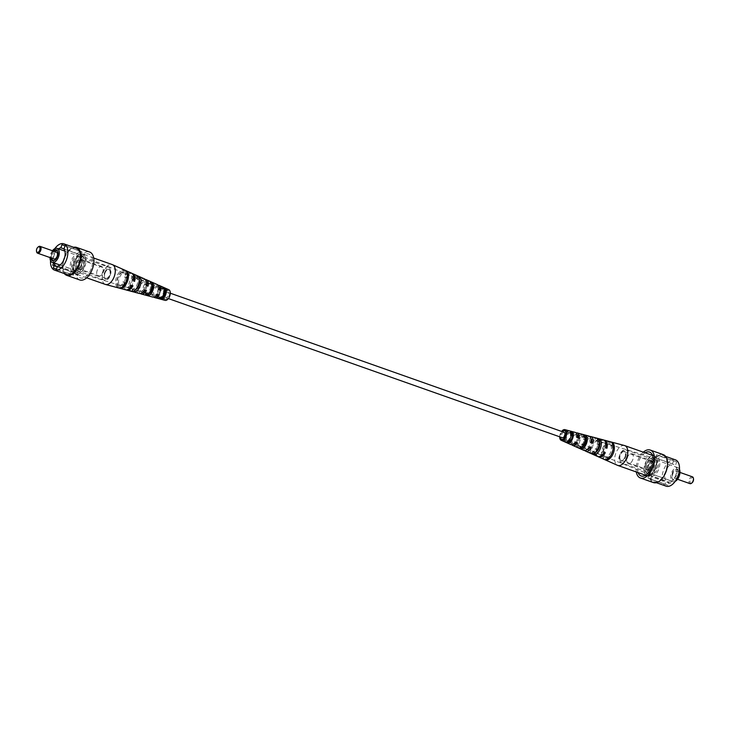 <?xml version="1.0" encoding="UTF-8"?>
<svg xmlns="http://www.w3.org/2000/svg" width="730" height="730" viewBox="0 0 730 730"><rect width="100%" height="100%" fill="white"/><g stroke="black" fill="none" stroke-linecap="round" stroke-linejoin="round"><path stroke-width="0.55" stroke-dasharray="3.65 2.74" d="M167.79 292.31A2.856 1.597 -70.5 0 0 167.745 292.292A2.856 1.597 -70.5 0 0 165.29 294.455A2.856 1.597 -70.5 0 0 165.847 297.676A2.856 1.597 -70.5 0 0 168.283 295.55A2.856 1.597 -70.5 0 0 167.79 292.31M564.153 432.324A2.856 1.597 -70.5 0 0 561.708 434.487A2.856 1.597 -70.5 0 0 562.255 437.708M73.465 272.618L74.396 270.109A7.428 4.152 -70.5 0 0 80.291 263.767A7.428 4.152 -70.5 0 0 78.657 255.974A7.428 4.152 -70.5 0 0 72.571 260.811A7.428 4.152 -70.5 0 0 72.9 269.489L71.969 271.998L73.465 272.618L57.278 266.897M71.467 270.894L70.354 273.887A12.675 7.09 -70.5 0 0 70.728 274.224L72.936 275.137A12.675 7.09 -70.5 0 0 73.429 275.155L74.542 272.162A9.599 5.365 -70.5 0 0 81.149 265.026A9.599 5.365 -70.5 0 0 80.902 255.062L82.015 252.06A12.675 7.09 -70.5 0 0 81.641 251.722L79.433 250.81A12.675 7.09 -70.5 0 0 78.94 250.791L77.827 253.785A9.599 5.365 -70.5 0 0 71.221 260.92A9.599 5.365 -70.5 0 0 71.467 270.894L54.476 264.89L54.148 265.793M72.936 275.137L56.374 269.315M56.438 269.151L70.728 274.224M70.354 273.887L65.764 272.445M62.013 244.632L78.94 250.791M77.827 253.785L63.975 248.893M79.433 250.81L74.469 249.03M65.089 245.901L81.641 251.722M82.015 252.06L77.544 250.299M80.902 255.062L63.912 249.058M68.839 273.723L73.429 275.155M74.542 272.162L57.551 266.158M52.715 265.2L71.969 271.998M60.024 265.036L74.396 270.109M54.458 263.174A7.428 4.152 109.5 0 1 53.646 262.69L53.582 262.864M53.646 262.69L72.9 269.489M64.368 273.595A14.819 8.285 109.5 0 1 63.994 258.21A14.819 8.285 109.5 0 1 73.657 247.297M76.303 248.227A13.943 7.793 -70.5 0 0 64.441 258.393A13.943 7.793 -70.5 0 0 67.014 274.526M54.786 248.656A13.943 7.793 -70.5 0 0 51.985 253.994A13.943 7.793 -70.5 0 0 50.534 260.674M58.464 248.839A9.599 5.365 -70.5 0 0 53.518 262.846M53.545 262.946A9.599 5.365 -70.5 0 0 54.476 264.89M52.46 250.755A7.428 4.152 -70.5 0 0 50.826 253.785A7.428 4.152 -70.5 0 0 50.041 257.58M53.217 251.02A5.785 3.239 -70.5 0 0 51.41 254.031A5.785 3.239 -70.5 0 0 50.817 257.854M54.075 251.321A5.365 3.002 -70.5 0 0 52.195 254.314A5.365 3.002 -70.5 0 0 51.675 258.155M54.13 260.592A5.365 3.002 -70.5 0 0 54.422 260.519A5.365 3.002 -70.5 0 0 57.798 256.467A5.365 3.002 -70.5 0 0 57.716 251.193A5.365 3.002 -70.5 0 0 57.533 250.947M56.438 252.16A3.623 2.026 -70.5 0 0 53.363 254.797A3.623 2.026 -70.5 0 0 54.029 258.986M36.573 251.503A3.623 2.026 109.5 0 1 36.938 248.994A3.623 2.026 109.5 0 1 38.161 247.023M68.894 273.558A12.675 7.09 109.5 0 1 68.401 273.54M74.414 249.195A12.675 7.09 109.5 0 1 74.907 249.213M79.743 279.946A14.819 8.285 109.5 0 1 76.869 263.22A14.819 8.285 109.5 0 1 89.617 252.005M97.254 270.255A5.256 2.938 -70.5 0 0 98.221 276.332A5.256 2.938 -70.5 0 0 102.738 272.354A5.256 2.938 -70.5 0 0 101.716 266.423A5.256 2.938 -70.5 0 0 97.254 270.255M76.303 262.855A5.256 2.938 109.5 0 1 80.765 259.022A5.256 2.938 109.5 0 1 81.733 265.099A5.256 2.938 109.5 0 1 77.27 268.923A5.256 2.938 109.5 0 1 76.303 262.855M83.585 265.866A8.824 4.937 109.5 0 1 74.068 270.191A8.824 4.937 109.5 0 1 79.397 255.865A8.824 4.937 109.5 0 1 83.585 265.866M74.232 261.96A10.284 5.749 -70.5 0 0 74.898 273.093A10.284 5.749 -70.5 0 0 84.872 266.368A10.284 5.749 -70.5 0 0 81.541 254.286A10.284 5.749 -70.5 0 0 74.232 261.96M91.232 268.686A12.675 7.09 109.5 0 1 78.95 276.98A12.675 7.09 109.5 0 1 78.001 263.612A12.675 7.09 109.5 0 1 87.135 253.812A12.675 7.09 109.5 0 1 91.232 268.686M75.455 262.508A6.88 3.851 -70.5 0 0 76.723 270.465A6.88 3.851 -70.5 0 0 82.645 265.255A6.88 3.851 -70.5 0 0 81.313 257.489A6.88 3.851 -70.5 0 0 75.455 262.508M76.677 263.01A4.526 2.528 -70.5 0 0 77.508 268.248A4.526 2.528 -70.5 0 0 81.404 264.817A4.526 2.528 -70.5 0 0 80.528 259.707A4.526 2.528 -70.5 0 0 76.677 263.01M104.992 273.011A4.526 2.528 -70.5 0 0 105.823 278.249A4.526 2.528 -70.5 0 0 109.719 274.818A4.526 2.528 -70.5 0 0 108.843 269.708A4.526 2.528 -70.5 0 0 104.992 273.011M168.803 289.71A5.648 3.157 -70.5 0 0 163.885 293.734A5.648 3.157 -70.5 0 0 164.825 300.276M153.957 297.11A6.479 3.623 109.5 0 1 152.935 292.438L150.864 291.699A6.643 3.714 -70.5 0 0 152.588 297.01M140.288 293.506A7.592 4.243 109.5 0 1 139.019 287.483L136.948 286.744A7.756 4.334 -70.5 0 0 138.892 293.351M126.144 289.901A8.778 4.909 109.5 0 1 124.219 282.218L123.032 281.789A8.87 4.955 -70.5 0 0 125.195 289.691M105.084 284.317A10.503 5.867 109.5 0 1 103.268 272.381A10.503 5.867 109.5 0 1 112.247 264.579M131.966 273.403A8.778 4.909 109.5 0 0 125.889 277.738L124.702 277.309A8.87 4.955 -70.5 0 1 131.446 273.102M145.233 279.49A7.592 4.243 109.5 0 0 140.68 283.003L138.609 282.264A7.756 4.334 -70.5 0 1 144.357 278.842M158.136 285.266A6.479 3.623 109.5 0 0 154.605 287.958L152.524 287.219A6.643 3.714 -70.5 0 1 157.269 284.581M117.083 287.036A9.435 5.274 109.5 0 1 116.608 276.962A9.435 5.274 109.5 0 1 123.461 269.908L124.556 270.401A9.344 5.22 -70.5 0 0 117.795 277.382A9.344 5.22 -70.5 0 0 118.251 287.346L117.083 287.036L118.141 284.207A6.552 3.659 109.5 0 1 118.105 277.582A6.552 3.659 109.5 0 1 122.403 272.746L123.516 273.202A6.497 3.632 -70.5 0 0 119.264 277.993A6.497 3.632 -70.5 0 0 119.291 284.554L118.141 284.207M129.922 290.43A8.395 4.69 109.5 0 1 129.602 281.588A8.395 4.69 109.5 0 1 135.543 275.329L137.459 276.186A8.231 4.599 -70.5 0 0 131.674 282.318A8.231 4.599 -70.5 0 0 131.966 290.969L129.922 290.43L130.807 288.04A5.995 3.349 109.5 0 1 130.852 282.099A5.995 3.349 109.5 0 1 134.649 277.71L136.601 278.504A5.904 3.303 -70.5 0 0 132.878 282.82A5.904 3.303 -70.5 0 0 132.823 288.651L130.807 288.04M144.814 290.75A7.117 3.979 -70.5 0 0 145.681 294.573L143.637 294.035A7.282 4.07 109.5 0 1 143.491 286.525A7.282 4.07 109.5 0 1 148.436 281.123L150.362 281.981A7.117 3.979 -70.5 0 0 147.031 284.463M146.42 285.412A7.117 3.979 -70.5 0 0 144.878 290.002M157.361 297.621A6.168 3.449 109.5 0 1 157.37 291.462A6.168 3.449 109.5 0 1 161.339 286.936L163.255 287.802A6.004 3.358 -70.5 0 0 159.441 292.201A6.004 3.358 -70.5 0 0 159.405 298.159L157.361 297.621L157.89 296.207A4.809 2.683 109.5 0 1 157.643 295.376M165.482 292.119A4.526 2.528 109.5 0 1 168.356 290.732A4.526 2.528 109.5 0 1 169.178 295.842A4.526 2.528 109.5 0 1 165.345 299.273A4.526 2.528 109.5 0 1 163.976 296.389M168.356 290.732A4.526 2.528 109.5 0 1 168.375 290.741L158.602 286.817A4.973 2.774 109.5 0 1 158.611 286.826A4.973 2.774 109.5 0 1 158.894 286.972M158.939 289.865L158.036 289.5L158.948 289.819M158.036 289.5A5.055 2.829 -70.5 0 0 156.667 286.041A5.055 2.829 -70.5 0 0 156.649 286.032A5.055 2.829 -70.5 0 0 153.428 287.593L152.524 287.219M140.68 283.003L141.812 283.468A5.566 3.112 109.5 0 1 145.498 281.561A5.566 3.112 109.5 0 1 146.356 282.264M146.237 285.421L147.004 285.613M145.078 284.937A5.648 3.157 -70.5 0 0 143.564 280.785A5.648 3.157 -70.5 0 0 143.545 280.776A5.648 3.157 -70.5 0 0 139.777 282.747L138.609 282.264M125.889 277.738L127.294 278.322A6.196 3.467 109.5 0 1 131.555 275.967A6.196 3.467 109.5 0 1 131.573 275.976A6.196 3.467 109.5 0 1 133.207 280.767L133.544 280.904M132.103 280.375A6.251 3.495 -70.5 0 0 130.46 275.529A6.251 3.495 -70.5 0 0 130.442 275.52A6.251 3.495 -70.5 0 0 126.135 277.902L124.702 277.309M81.961 256.057A8.45 4.727 109.5 0 1 83.457 265.574A8.45 4.727 109.5 0 1 76.312 271.98A8.45 4.727 109.5 0 1 74.56 262.399A8.45 4.727 109.5 0 1 81.933 256.048A8.45 4.727 109.5 0 1 81.961 256.057L130.442 275.52M127.294 278.322L126.135 277.902M141.812 283.468L139.777 282.747M145.498 281.561A5.566 3.112 109.5 0 1 145.516 281.57L156.649 286.032M154.605 287.958L153.428 287.593M155.463 288.313A4.973 2.774 109.5 0 1 158.602 286.817M142.907 292.046A5.566 3.112 109.5 0 1 141.793 292.055A5.566 3.112 109.5 0 1 140.142 287.948L138.107 287.228A5.648 3.157 -70.5 0 0 139.777 291.434A5.648 3.157 -70.5 0 0 143.409 289.418L145.343 290.093A5.566 3.112 109.5 0 1 145.297 290.157M162.343 297.813L160.317 297.21A4.809 2.683 109.5 0 0 163.046 293.807A4.809 2.683 109.5 0 0 163.237 289.363L165.19 290.157M139.156 279.736A5.904 3.303 -70.5 0 0 139.038 279.508L137.085 278.714A5.995 3.349 109.5 0 1 137.048 284.663A5.995 3.349 109.5 0 1 133.243 289.053L135.26 289.655A5.904 3.303 -70.5 0 0 135.716 289.491M121.728 285.558A6.497 3.632 -70.5 0 0 125.98 280.767A6.497 3.632 -70.5 0 0 125.952 274.206L124.839 273.759A6.552 3.659 109.5 0 1 124.876 280.384A6.552 3.659 109.5 0 1 120.578 285.211L121.728 285.558L120.925 287.711M148.792 293.743L146.776 293.141A5.402 3.02 109.5 0 0 150.052 289.235A5.402 3.02 109.5 0 0 150.17 284.034L152.114 284.828M146.894 283.468A5.402 3.02 109.5 0 1 147.734 283.021L149.677 283.815A5.311 2.966 -70.5 0 0 146.493 287.647A5.311 2.966 -70.5 0 0 146.365 292.739L144.348 292.128A5.402 3.02 109.5 0 1 144.075 291.443M143.947 290.841A5.402 3.02 109.5 0 1 146.42 283.861M159.925 288.934A4.809 2.683 109.5 0 1 160.81 288.35L162.754 289.153A4.718 2.637 -70.5 0 0 160.107 292.474A4.718 2.637 -70.5 0 0 159.906 296.809L157.89 296.207M157.571 294.455A4.809 2.683 109.5 0 1 159.085 289.865M124.465 282.382A6.251 3.495 -70.5 0 0 126.281 287.301A6.251 3.495 -70.5 0 0 130.433 284.855L131.537 285.238A6.196 3.467 109.5 0 1 127.431 287.647A6.196 3.467 109.5 0 1 125.624 282.793L123.032 281.789M155.618 296.252A4.973 2.774 109.5 0 1 155.289 296.188A4.973 2.774 109.5 0 1 153.793 292.794L151.767 292.064A5.055 2.829 -70.5 0 0 153.282 295.577A5.055 2.829 -70.5 0 0 156.375 293.971L158.3 294.655A4.973 2.774 109.5 0 1 158.273 294.701M84.443 266.222A10.503 5.867 109.5 0 1 75.519 273.878A10.503 5.867 109.5 0 1 73.484 262.024A10.503 5.867 109.5 0 1 82.517 254.076A10.503 5.867 109.5 0 1 84.443 266.222M126.71 272.171L125.952 274.206M119.519 288.049L120.578 285.211M124.839 273.759L125.889 270.921M132.358 291.434L133.243 289.053M137.085 278.714L137.97 276.332M146.073 295.048L146.776 293.141M150.17 284.034L150.873 282.127M159.797 298.634L160.317 297.21M163.237 289.363L163.766 287.939M124.556 270.401L123.516 273.202M122.403 272.746L123.461 269.908M119.291 284.554L118.251 287.346M137.459 276.186L136.601 278.504M134.649 277.71L135.543 275.329M132.823 288.651L131.966 290.969M150.362 281.981L149.677 283.815M147.734 283.021L148.436 281.123M143.637 294.035L144.348 292.128M146.365 292.739L145.681 294.573M163.255 287.802L162.754 289.153M160.81 288.35L161.339 286.936M159.906 296.809L159.405 298.159M131.537 285.238L132.951 285.822M124.219 282.218L125.624 282.793M131.865 285.448L130.433 284.855M145.343 290.093L146.465 290.558M139.019 287.483L140.142 287.948M138.107 287.228L136.948 286.744M144.576 289.901L143.409 289.418M158.3 294.655L159.167 295.011M152.935 292.438L153.793 292.794M151.767 292.064L150.864 291.699M157.269 294.345L156.375 293.971M649.6 476.051L650.53 473.542A7.428 4.152 109.5 0 1 650.202 464.864A7.428 4.152 109.5 0 1 656.288 460.028A7.428 4.152 109.5 0 1 657.922 467.82A7.428 4.152 109.5 0 1 652.027 474.153L651.096 476.663L668.853 482.849L669.784 480.34L650.53 473.542M652.173 476.215L651.06 479.208A12.675 7.09 109.5 0 1 650.567 479.19L648.359 478.278A12.675 7.09 109.5 0 1 647.985 477.94L649.098 474.938A9.599 5.365 109.5 0 1 648.851 464.974A9.599 5.365 109.5 0 1 655.458 457.838L656.571 454.845A12.675 7.09 109.5 0 1 657.064 454.863L659.272 455.776A12.675 7.09 109.5 0 1 659.646 456.113L658.533 459.106A9.599 5.365 109.5 0 1 658.779 469.08A9.599 5.365 109.5 0 1 652.173 476.215L669.164 482.211L667.986 485.368L664.911 484.099L666.089 480.942A9.599 5.365 109.5 0 1 665.842 470.969A9.599 5.365 109.5 0 1 672.449 463.842L673.626 460.685L676.692 461.953L675.524 465.11A9.599 5.365 109.5 0 1 675.77 475.075A9.599 5.365 109.5 0 1 669.164 482.211M648.359 478.278L664.911 484.099M667.986 485.368L650.567 479.19M651.06 479.208L655.531 480.97M676.692 461.953L659.646 456.113M658.533 459.106L675.524 465.11M659.272 455.776L664.236 457.555M673.626 460.685L657.064 454.863M656.571 454.845L661.161 456.277M655.458 457.838L672.449 463.842M652.456 479.701L647.985 477.94M649.098 474.938L666.089 480.942M669.784 480.34A7.428 4.152 -70.5 0 0 670.596 480.824A7.428 4.152 -70.5 0 0 671.281 480.961L670.35 483.47L668.853 482.849M670.35 483.47L651.096 476.663M671.281 480.961L652.027 474.153M663.278 454.653A14.819 8.285 -70.5 0 0 650.686 465.457A14.819 8.285 -70.5 0 0 653.414 482.594M665.559 471.607A13.943 7.793 109.5 0 1 653.697 481.773A13.943 7.793 109.5 0 1 650.996 466.032A13.943 7.793 109.5 0 1 662.986 455.474A13.943 7.793 109.5 0 1 665.559 471.607M666.161 486.171A13.943 7.793 109.5 0 1 663.451 470.43A13.943 7.793 109.5 0 1 675.451 459.882M675.214 481.344A7.428 4.152 109.5 0 1 672.859 481.627A7.428 4.152 109.5 0 1 672.047 481.143A7.428 4.152 109.5 0 1 671.728 472.465A7.428 4.152 109.5 0 1 677.805 467.629A7.428 4.152 109.5 0 1 679.466 469.326M678.59 475.969A5.785 3.239 109.5 0 1 672.631 479.345A5.785 3.239 109.5 0 1 672.549 473.661A5.785 3.239 109.5 0 1 676.19 469.29A5.785 3.239 109.5 0 1 678.59 475.969M677.805 475.686A5.365 3.002 109.5 0 1 672.284 478.807A5.365 3.002 109.5 0 1 672.202 473.533A5.365 3.002 109.5 0 1 675.578 469.481A5.365 3.002 109.5 0 1 677.805 475.686M676.637 475.203A3.623 2.026 109.5 0 1 673.562 477.84A3.623 2.026 109.5 0 1 672.859 473.752A3.623 2.026 109.5 0 1 675.971 471.014A3.623 2.026 109.5 0 1 676.637 475.203M692.396 476.809A3.623 2.026 -70.5 0 0 689.284 479.555A3.623 2.026 -70.5 0 0 689.987 483.643M691.839 482.977A2.902 1.624 109.5 0 1 689.978 481.836A2.902 1.624 109.5 0 1 691.255 478.205A2.902 1.624 109.5 0 1 693.427 478.497M661.599 456.46A12.675 7.09 -70.5 0 0 661.106 456.442M655.093 480.787A12.675 7.09 -70.5 0 0 655.586 480.805M643.312 452.171A14.819 8.285 -70.5 0 0 637.664 460.858A14.819 8.285 -70.5 0 0 636.314 471.981M632.746 459.745A5.256 2.938 109.5 0 1 628.284 463.577A5.256 2.938 109.5 0 1 627.262 457.646A5.256 2.938 109.5 0 1 631.779 453.668A5.256 2.938 109.5 0 1 632.746 459.745M653.697 467.145A5.256 2.938 -70.5 0 0 652.73 461.077A5.256 2.938 -70.5 0 0 648.267 464.901A5.256 2.938 -70.5 0 0 649.235 470.978A5.256 2.938 -70.5 0 0 653.697 467.145M646.415 464.134A8.824 4.937 -70.5 0 0 650.603 474.135A8.824 4.937 -70.5 0 0 655.932 459.809A8.824 4.937 -70.5 0 0 646.415 464.134M655.768 468.039A10.284 5.749 109.5 0 1 648.459 475.714A10.284 5.749 109.5 0 1 645.128 463.632A10.284 5.749 109.5 0 1 655.102 456.907A10.284 5.749 109.5 0 1 655.768 468.039M645.074 452.801A12.675 7.09 -70.5 0 0 638.768 461.314A12.675 7.09 -70.5 0 0 638.084 472.602M654.545 467.492A6.88 3.851 109.5 0 1 648.687 472.511A6.88 3.851 109.5 0 1 647.355 464.745A6.88 3.851 109.5 0 1 653.277 459.535A6.88 3.851 109.5 0 1 654.545 467.492M653.323 466.99A4.526 2.528 109.5 0 1 649.472 470.293A4.526 2.528 109.5 0 1 648.596 465.183A4.526 2.528 109.5 0 1 652.492 461.752A4.526 2.528 109.5 0 1 653.323 466.99M625.008 456.989A4.526 2.528 109.5 0 1 621.157 460.292A4.526 2.528 109.5 0 1 620.281 455.182A4.526 2.528 109.5 0 1 624.177 451.751A4.526 2.528 109.5 0 1 625.008 456.989M583.745 444.652A7.756 4.334 109.5 0 1 583.763 444.579L581.865 443.913A7.592 4.243 -70.5 0 0 583.726 450.31M571.864 444.734A6.643 3.714 109.5 0 1 571.061 440.135L569.172 439.469A6.479 3.623 -70.5 0 0 570.814 444.57M559.682 436.796A5.648 3.157 109.5 0 1 561.589 431.421M624.506 445.537A10.503 5.867 -70.5 0 0 615.819 453.275A10.503 5.867 -70.5 0 0 617.516 465.329M598.034 456.597A8.87 4.955 109.5 0 1 596.465 449.032L595.388 448.658A8.778 4.909 -70.5 0 0 597.459 456.414M584.767 450.51A7.756 4.334 109.5 0 1 583.58 446.139M566.763 440.637A4.809 2.683 -70.5 0 1 566.955 436.193A4.809 2.683 -70.5 0 1 569.683 432.79L570.203 431.366A6.168 3.449 -70.5 0 0 566.243 435.901A6.168 3.449 -70.5 0 0 566.234 442.061L566.763 440.637L564.81 439.843A4.718 2.637 109.5 0 1 564.518 437.881M570.203 431.366L568.159 430.837L567.657 432.187A4.718 2.637 109.5 0 0 566.024 433.611M564.81 439.843L564.308 441.194A6.004 3.358 109.5 0 1 564.345 435.235A6.004 3.358 109.5 0 1 568.159 430.837M564.308 441.194L566.234 442.061M596.757 440.947L597.642 438.566A8.395 4.69 -70.5 0 0 591.711 444.826A8.395 4.69 -70.5 0 0 592.03 453.668L592.915 451.286L590.962 450.492A5.904 3.303 109.5 0 1 591.017 444.652A5.904 3.303 109.5 0 1 594.74 440.345L596.757 440.947A5.995 3.349 -70.5 0 0 592.952 445.337A5.995 3.349 -70.5 0 0 592.915 451.286M597.642 438.566L595.598 438.027L594.74 440.345M590.962 450.492L590.105 452.81A8.231 4.599 109.5 0 1 589.813 444.159A8.231 4.599 109.5 0 1 595.598 438.027M590.105 452.81L592.03 453.668M609.422 444.789L610.481 441.951A9.435 5.274 -70.5 0 0 603.628 449.005A9.435 5.274 -70.5 0 0 604.111 459.079L605.161 456.241L604.048 455.794A6.497 3.632 109.5 0 1 604.02 449.233A6.497 3.632 109.5 0 1 608.273 444.442L609.422 444.789A6.552 3.659 -70.5 0 0 605.124 449.616A6.552 3.659 -70.5 0 0 605.161 456.241M610.481 441.951L609.313 441.641L608.273 444.442M604.048 455.794L603.007 458.586A9.344 5.22 109.5 0 1 602.551 448.621A9.344 5.22 109.5 0 1 609.313 441.641M603.007 458.586L604.111 459.079M583.224 436.859L583.927 434.952A7.282 4.07 -70.5 0 0 578.981 440.363A7.282 4.07 -70.5 0 0 579.127 447.873L579.83 445.966L577.886 445.172A5.311 2.966 109.5 0 1 578.014 440.08A5.311 2.966 109.5 0 1 581.208 436.257L583.224 436.859A5.402 3.02 -70.5 0 0 579.948 440.765A5.402 3.02 -70.5 0 0 579.83 445.966M583.927 434.952L581.883 434.423L581.208 436.257M577.886 445.172L577.202 447.006A7.117 3.979 109.5 0 1 577.083 439.697A7.117 3.979 109.5 0 1 581.883 434.423M577.202 447.006L579.127 447.873M603.299 439.88A8.778 4.909 -70.5 0 0 597.049 444.178L598.135 444.552A8.87 4.955 109.5 0 1 603.856 440.099M588.772 436.002A7.592 4.243 -70.5 0 0 583.535 439.442L585.423 440.099M586.053 439.159A7.756 4.334 109.5 0 1 589.712 436.494M575.121 432.361A6.479 3.623 -70.5 0 0 570.833 434.989L571.727 435.299M570.833 434.989L572.731 435.655A6.643 3.714 109.5 0 1 576.043 432.89M562.301 431.676A4.526 2.528 -70.5 0 0 560.403 437.051M577.065 437.562L576.207 437.206A4.973 2.774 -70.5 0 0 574.848 433.857A4.973 2.774 -70.5 0 0 574.711 433.812A4.973 2.774 -70.5 0 0 572.356 434.624M573.625 436.029A5.055 2.829 109.5 0 1 576.718 434.423A5.055 2.829 109.5 0 1 576.864 434.478A5.055 2.829 109.5 0 1 576.937 434.514M590.981 442.517L589.858 442.051A5.566 3.112 -70.5 0 0 588.362 438.009A5.566 3.112 -70.5 0 0 588.207 437.945A5.566 3.112 -70.5 0 0 585.925 438.557M585.186 439.25A5.566 3.112 -70.5 0 0 584.657 439.907L583.535 439.442M586.099 440.382L586.591 440.582L586.099 440.409M585.113 440.062L584.657 439.907M586.591 440.582A5.648 3.157 109.5 0 1 590.223 438.566A5.648 3.157 109.5 0 1 590.378 438.62A5.648 3.157 109.5 0 1 591.026 439.077M605.781 447.782L604.376 447.207A6.196 3.467 -70.5 0 0 602.743 442.416A6.196 3.467 -70.5 0 0 602.569 442.353A6.196 3.467 -70.5 0 0 599.677 443.32M599.175 443.831A6.196 3.467 -70.5 0 0 598.463 444.762L597.049 444.178M599.567 445.145L598.463 444.762M599.786 444.826A6.251 3.495 109.5 0 1 603.719 442.699A6.251 3.495 109.5 0 1 603.892 442.763A6.251 3.495 109.5 0 1 605.535 447.618L605.79 447.727M653.925 458.112A8.45 4.727 -70.5 0 0 653.688 458.02A8.45 4.727 -70.5 0 0 646.534 464.453A8.45 4.727 -70.5 0 0 648.067 473.952A8.45 4.727 -70.5 0 0 655.358 467.811A8.45 4.727 -70.5 0 0 653.925 458.112M604.376 447.207L605.535 447.618M589.858 442.051L590.99 442.462M576.207 437.206L577.074 437.516M583.106 446.532A5.566 3.112 -70.5 0 0 584.502 448.439A5.566 3.112 -70.5 0 0 588.188 446.532L590.223 447.253A5.648 3.157 109.5 0 1 590.187 447.308M587.404 449.333A5.648 3.157 109.5 0 1 586.455 449.224A5.648 3.157 109.5 0 1 584.922 445.063L584.584 444.944M583.58 444.588L582.996 444.387A5.566 3.112 -70.5 0 0 582.969 445.537M569.683 432.79L567.657 432.187M610.709 445.446A6.497 3.632 109.5 0 1 610.736 452.007A6.497 3.632 109.5 0 1 606.484 456.798L607.597 457.254A6.552 3.659 -70.5 0 0 611.895 452.418A6.552 3.659 -70.5 0 0 611.859 445.793L610.709 445.446L611.749 442.654M599.193 441.96L597.177 441.349A5.904 3.303 109.5 0 1 597.122 447.18A5.904 3.303 109.5 0 1 593.399 451.496L595.351 452.29A5.995 3.349 -70.5 0 0 595.452 452.253M585.652 437.872L583.635 437.261A5.311 2.966 109.5 0 1 583.507 442.353A5.311 2.966 109.5 0 1 580.323 446.185L582.266 446.979M571.134 433.501L570.093 433.191A4.718 2.637 109.5 0 1 569.893 437.526A4.718 2.637 109.5 0 1 567.246 440.847L568.305 441.285M596.802 451.469A6.196 3.467 -70.5 0 0 598.445 454.033A6.196 3.467 -70.5 0 0 602.706 451.678L603.865 452.098A6.251 3.495 109.5 0 1 599.558 454.48A6.251 3.495 109.5 0 1 597.833 450.355M596.465 449.032L596.793 449.233A6.196 3.467 -70.5 0 0 596.729 450.757M570.075 441.066A4.973 2.774 -70.5 0 0 571.398 443.183A4.973 2.774 -70.5 0 0 574.537 441.687L576.572 442.407A5.055 2.829 109.5 0 1 576.536 442.453M573.57 444.032A5.055 2.829 109.5 0 1 573.351 443.968A5.055 2.829 109.5 0 1 571.964 440.5L570.915 440.135M645.557 463.778A10.503 5.867 -70.5 0 0 647.483 475.923A10.503 5.867 -70.5 0 0 656.516 467.976A10.503 5.867 -70.5 0 0 654.481 456.122A10.503 5.867 -70.5 0 0 645.557 463.778M598.135 444.552L599.047 444.935M611.859 445.793L612.561 443.913M606.849 459.252L607.597 457.254M606.484 456.798L605.444 459.599M598.034 439.031L597.177 441.349M593.399 451.496L592.541 453.814M584.319 435.427L583.635 437.261M580.323 446.185L579.638 448.019M570.595 431.841L570.093 433.191M567.246 440.847L566.745 442.197M596.793 449.233L595.388 448.658M604.111 452.262L602.706 451.678M603.865 452.098L605.298 452.691M582.996 444.387L581.865 443.913M589.32 446.997L588.188 446.532M590.223 447.253L591.391 447.736M583.763 444.579L584.922 445.063M570.03 439.825L569.172 439.469M575.395 442.042L574.537 441.687M576.572 442.407L577.476 442.781M571.061 440.135L571.964 440.5M102.638 272.107A6.88 3.851 -70.5 0 0 103.906 280.065A6.88 3.851 -70.5 0 0 109.828 274.863A6.88 3.851 -70.5 0 0 108.487 267.089A6.88 3.851 -70.5 0 0 102.638 272.107M104.527 272.819A5.429 3.039 109.5 0 1 110.376 270.155A5.429 3.039 109.5 0 1 107.1 278.97A5.429 3.039 109.5 0 1 104.527 272.819M627.362 457.892A6.88 3.851 109.5 0 1 621.513 462.911A6.88 3.851 109.5 0 1 620.171 455.137A6.88 3.851 109.5 0 1 626.094 449.935A6.88 3.851 109.5 0 1 627.362 457.892M625.473 457.181A5.429 3.039 -70.5 0 0 622.9 451.03A5.429 3.039 -70.5 0 0 619.624 459.845A5.429 3.039 -70.5 0 0 625.473 457.181M165.847 297.676L168.411 298.579M167.745 292.292L170.318 293.204M64.879 251.102L78.657 255.974M57.716 251.193L57.369 250.655M54.422 260.519L53.81 260.71M101.716 266.423L80.765 259.022M98.221 276.332L77.27 268.923M74.898 273.093L78.95 276.98M81.541 254.286L87.135 253.812M76.723 270.465L103.906 280.065C106.744 280.265 108.606 279.252 109.509 277.026L110.914 273.148C111.024 269.169 110.212 267.153 108.487 267.089L81.313 257.489M108.843 269.708L80.528 259.707M105.823 278.249L77.508 268.248M143.545 280.776L131.555 275.967M165.345 299.273L155.289 296.188M153.282 295.577L141.793 292.055M139.777 291.434L127.431 287.647M126.281 287.301L76.312 271.98M93.686 258.018L82.517 254.076M86.688 277.829L75.519 273.878M665.632 456.405L662.986 455.474M656.343 482.703L653.697 481.773M677.805 467.629L656.288 460.028M672.859 481.627L670.596 480.824M672.284 478.807L672.631 479.345M675.578 469.481L676.19 469.29M679.958 472.42L675.971 471.014M677.54 479.245L673.562 477.84M628.284 463.577L649.235 470.978M631.779 453.668L652.73 461.077M655.102 456.907L651.051 453.02M648.459 475.714L642.865 476.188M653.277 459.535L626.094 449.935C624.716 448.904 622.818 449.963 620.4 453.12L619.058 457.026C618.365 459.325 619.177 461.287 621.513 462.911L648.687 472.511M621.157 460.292L649.472 470.293M624.177 451.751L652.492 461.752M561.644 439.268L571.398 443.183M573.351 443.968L584.502 448.439M586.455 449.224L598.445 454.033M599.558 454.48L648.067 473.952M564.655 430.727L574.711 433.812M576.718 434.423L588.207 437.945M590.223 438.566L602.569 442.353M603.719 442.699L653.688 458.02M645.566 475.248L647.483 475.923M652.556 455.438L654.481 456.122"/><path stroke-width="1.09" d="M168.411 298.579L562.255 437.708A2.856 1.597 -70.5 0 0 564.692 435.591A2.856 1.597 -70.5 0 0 564.199 432.342A2.856 1.597 -70.5 0 0 564.153 432.324L170.318 293.204M56.438 269.151L53.308 268.047L56.374 269.315L57.551 266.158A9.599 5.365 -70.5 0 0 64.158 259.031A9.599 5.365 -70.5 0 0 63.912 249.058L65.089 245.901L62.013 244.632L60.836 247.789A9.599 5.365 -70.5 0 0 58.464 248.839M54.148 265.793L53.308 268.047M63.975 248.893L60.836 247.789M53.582 262.864L52.715 265.2L57.278 266.897M54.212 265.82L55.142 263.311L60.024 265.036M73.657 247.297A14.819 8.285 109.5 0 1 76.586 247.406A14.819 8.285 109.5 0 1 79.314 264.543A14.819 8.285 109.5 0 1 66.722 275.347A14.819 8.285 109.5 0 1 64.368 273.595M50.534 260.674A13.943 7.793 -70.5 0 0 54.549 270.118L67.014 274.526A13.943 7.793 -70.5 0 0 79.004 263.968A13.943 7.793 -70.5 0 0 76.303 248.227L63.838 243.829A13.943 7.793 -70.5 0 0 54.786 248.656M54.549 270.118A13.943 7.793 -70.5 0 0 66.549 259.57A13.943 7.793 -70.5 0 0 63.838 243.829M55.142 263.311A7.428 4.152 109.5 0 1 54.458 263.174L52.195 262.371A7.428 4.152 -70.5 0 0 52.879 262.508A7.428 4.152 -70.5 0 0 58.774 256.166A7.428 4.152 -70.5 0 0 57.141 248.373A7.428 4.152 -70.5 0 0 52.46 250.755M50.041 257.58A7.428 4.152 -70.5 0 0 52.195 262.371M50.817 257.854A5.785 3.239 -70.5 0 0 53.81 260.71A5.785 3.239 -70.5 0 0 57.451 256.339A5.785 3.239 -70.5 0 0 57.369 250.655A5.785 3.239 -70.5 0 0 53.217 251.02M51.675 258.155A5.365 3.002 -70.5 0 0 54.13 260.592M57.533 250.947A5.365 3.002 -70.5 0 0 54.075 251.321M37.604 253.191L54.029 258.986A3.623 2.026 -70.5 0 0 57.141 256.248A3.623 2.026 -70.5 0 0 56.438 252.16L40.013 246.357A3.623 2.026 109.5 0 1 40.716 250.445A3.623 2.026 109.5 0 1 37.604 253.191A3.623 2.026 109.5 0 1 36.628 251.841A3.623 2.026 109.5 0 1 36.573 251.503M38.161 247.023A3.623 2.026 109.5 0 1 38.416 246.795A3.623 2.026 109.5 0 1 40.013 246.357M36.746 248.948A2.902 1.624 -70.5 0 0 36.5 251.23A2.902 1.624 -70.5 0 0 38.663 251.859A2.902 1.624 -70.5 0 0 40.013 248.054A2.902 1.624 -70.5 0 0 37.924 247.187A2.902 1.624 -70.5 0 0 36.746 248.948M76.586 247.406L89.617 252.005A14.819 8.285 109.5 0 1 92.336 269.142A14.819 8.285 109.5 0 1 79.743 279.946L66.722 275.347M138.892 293.351A7.756 4.334 -70.5 0 0 139.193 293.451A7.756 4.334 -70.5 0 0 144.576 289.901L146.465 290.558A7.592 4.243 109.5 0 1 141.228 293.998A7.592 4.243 109.5 0 1 140.927 293.898A7.592 4.243 109.5 0 1 140.288 293.506M152.588 297.01A6.643 3.714 -70.5 0 0 152.844 297.092A6.643 3.714 -70.5 0 0 157.269 294.345L159.167 295.011A6.479 3.623 109.5 0 1 154.879 297.639A6.479 3.623 109.5 0 1 154.623 297.557A6.479 3.623 109.5 0 1 153.957 297.11M164.825 300.276A5.648 3.157 -70.5 0 0 165.044 300.349A5.648 3.157 -70.5 0 0 169.771 296.033A5.648 3.157 -70.5 0 0 168.803 289.71L159.186 285.43A6.479 3.623 109.5 0 1 160.828 290.531L158.939 289.865A6.643 3.714 -70.5 0 0 157.269 284.581L146.274 279.69A7.592 4.243 109.5 0 1 148.135 286.087L146.237 285.421A7.756 4.334 -70.5 0 0 144.357 278.842L132.541 273.586A8.778 4.909 109.5 0 1 134.612 281.342L133.535 280.968A8.87 4.955 -70.5 0 0 131.446 273.102L112.484 264.671A10.503 5.867 109.5 0 1 114.181 276.725A10.503 5.867 109.5 0 1 105.494 284.463A10.503 5.867 109.5 0 1 105.248 284.381A10.503 5.867 109.5 0 1 105.084 284.317M125.195 289.691A8.87 4.955 -70.5 0 0 125.542 289.81A8.87 4.955 -70.5 0 0 131.865 285.448L132.951 285.822A8.778 4.909 109.5 0 1 126.701 290.12A8.778 4.909 109.5 0 1 126.363 290.002A8.778 4.909 109.5 0 1 126.144 289.901M93.686 258.018L112.247 264.579A10.503 5.867 109.5 0 1 112.484 264.671M165.692 288.806L163.766 287.939A6.168 3.449 109.5 0 1 163.757 294.099A6.168 3.449 109.5 0 1 159.797 298.634L161.841 299.163A6.004 3.358 -70.5 0 0 165.655 294.765A6.004 3.358 -70.5 0 0 165.692 288.806L165.19 290.157A4.718 2.637 -70.5 0 1 164.989 294.491A4.718 2.637 -70.5 0 1 162.343 297.813L161.549 297.584M139.895 277.19L137.97 276.332A8.395 4.69 109.5 0 1 138.289 285.174A8.395 4.69 109.5 0 1 132.358 291.434L134.402 291.973A8.231 4.599 -70.5 0 0 140.187 285.841A8.231 4.599 -70.5 0 0 139.895 277.19L139.111 279.298M126.993 271.414L125.889 270.921A9.435 5.274 109.5 0 1 126.372 280.995A9.435 5.274 109.5 0 1 119.519 288.049L120.687 288.359A9.344 5.22 -70.5 0 0 127.449 281.379A9.344 5.22 -70.5 0 0 126.993 271.414L126.71 272.171M152.798 282.994L150.873 282.127A7.282 4.07 109.5 0 1 151.019 289.637A7.282 4.07 109.5 0 1 146.073 295.048L148.117 295.577A7.117 3.979 -70.5 0 0 152.917 290.303A7.117 3.979 -70.5 0 0 152.798 282.994L152.114 284.828A5.311 2.966 -70.5 0 1 151.986 289.92A5.311 2.966 -70.5 0 1 148.792 293.743L148.509 293.661M131.966 273.403A8.778 4.909 109.5 0 1 132.541 273.586M145.233 279.49A7.592 4.243 109.5 0 1 146.274 279.69M158.136 285.266A6.479 3.623 109.5 0 1 159.186 285.43M147.031 284.463A7.117 3.979 -70.5 0 0 146.42 285.412M144.878 290.002A7.117 3.979 -70.5 0 0 144.814 290.75M163.976 296.389A4.526 2.528 109.5 0 1 165.482 292.119M158.894 286.972A4.973 2.774 109.5 0 1 159.97 290.175L160.828 290.531M158.948 289.819L159.97 290.175M146.356 282.264A5.566 3.112 109.5 0 1 147.004 285.613L148.135 286.087M146.255 285.348L147.004 285.613M145.297 290.157A5.566 3.112 109.5 0 1 142.907 292.046M164.369 289.819L165.19 290.157M135.716 289.491A5.904 3.303 -70.5 0 0 139.047 285.184A5.904 3.303 -70.5 0 0 139.156 279.736M144.075 291.443A5.402 3.02 109.5 0 1 143.947 290.841M146.42 283.861A5.402 3.02 109.5 0 1 146.894 283.468M157.643 295.376A4.809 2.683 109.5 0 1 157.571 294.455M159.085 289.865A4.809 2.683 109.5 0 1 159.925 288.934M158.273 294.701A4.973 2.774 109.5 0 1 155.618 296.252M120.925 287.711L120.687 288.359M135.105 290.084L134.402 291.973M148.792 293.743L148.117 295.577M162.343 297.813L161.841 299.163M133.544 280.904L134.612 281.342M636.314 471.981A14.819 8.285 -70.5 0 0 640.383 477.995L653.414 482.594A14.819 8.285 -70.5 0 0 666.006 471.79A14.819 8.285 -70.5 0 0 663.278 454.653L650.257 450.054A14.819 8.285 -70.5 0 0 643.312 452.171M665.632 456.405L675.451 459.882A13.943 7.793 109.5 0 1 678.015 476.006A13.943 7.793 109.5 0 1 666.161 486.171L656.343 482.703M679.466 469.326A7.428 4.152 109.5 0 1 679.174 476.215A7.428 4.152 109.5 0 1 675.214 481.344M677.54 479.245L689.987 483.643A3.623 2.026 -70.5 0 0 691.584 483.205A3.623 2.026 -70.5 0 0 693.062 481.006A3.623 2.026 -70.5 0 0 693.372 478.159A3.623 2.026 -70.5 0 0 692.396 476.809L679.958 472.42M693.427 478.497A2.902 1.624 109.5 0 1 693.5 478.77A2.902 1.624 109.5 0 1 693.254 481.052A2.902 1.624 109.5 0 1 692.077 482.813A2.902 1.624 109.5 0 1 691.839 482.977M640.383 477.995A14.819 8.285 -70.5 0 0 653.131 466.78A14.819 8.285 -70.5 0 0 650.257 450.054M638.084 472.602A12.675 7.09 -70.5 0 0 642.865 476.188A12.675 7.09 -70.5 0 0 652 466.388A12.675 7.09 -70.5 0 0 651.051 453.02A12.675 7.09 -70.5 0 0 645.074 452.801M561.589 431.421A5.648 3.157 109.5 0 1 564.956 429.651A5.648 3.157 109.5 0 1 566.197 436.029A5.648 3.157 109.5 0 1 561.233 440.309A5.648 3.157 109.5 0 1 561.197 440.29L570.814 444.57A6.479 3.623 -70.5 0 0 570.86 444.588A6.479 3.623 -70.5 0 0 575.395 442.042L577.476 442.781A6.643 3.714 109.5 0 1 572.785 445.446A6.643 3.714 109.5 0 1 572.731 445.419L583.726 450.31A7.592 4.243 -70.5 0 0 583.781 450.328A7.592 4.243 -70.5 0 0 589.32 446.997L591.391 447.736A7.756 4.334 109.5 0 1 585.706 451.186A7.756 4.334 109.5 0 1 585.642 451.158A7.756 4.334 109.5 0 1 584.767 450.51M572.731 445.419A6.643 3.714 109.5 0 1 571.864 444.734M561.197 440.29A5.648 3.157 109.5 0 1 559.682 436.796M585.642 451.158L597.459 456.414A8.778 4.909 -70.5 0 0 597.523 456.442A8.778 4.909 -70.5 0 0 604.111 452.262L605.298 452.691A8.87 4.955 109.5 0 1 598.627 456.934A8.87 4.955 109.5 0 1 598.554 456.898A8.87 4.955 109.5 0 1 598.034 456.597M598.554 456.898L617.516 465.329A10.503 5.867 -70.5 0 0 617.589 465.366A10.503 5.867 -70.5 0 0 617.753 465.421A10.503 5.867 -70.5 0 0 626.787 457.482A10.503 5.867 -70.5 0 0 624.752 445.619A10.503 5.867 -70.5 0 0 624.506 445.537L604.458 440.19A8.87 4.955 109.5 0 1 606.968 448.211L605.781 447.782A8.778 4.909 -70.5 0 0 603.299 439.88L590.807 436.549A7.756 4.334 109.5 0 1 593.052 443.256L590.981 442.517A7.592 4.243 -70.5 0 0 588.772 436.002L577.156 432.908A6.643 3.714 109.5 0 1 579.136 438.301L577.065 437.562A6.479 3.623 -70.5 0 0 575.121 432.361L564.956 429.651M583.58 446.139A7.756 4.334 109.5 0 1 583.745 444.652M603.856 440.099A8.87 4.955 109.5 0 1 604.458 440.19M586.053 439.159A7.756 4.334 109.5 0 0 585.423 440.099L585.122 439.998M589.712 436.494A7.756 4.334 109.5 0 1 590.807 436.549M572.43 435.545L571.727 435.299M576.043 432.89A6.643 3.714 109.5 0 1 577.156 432.908M606.539 460.092A9.435 5.274 -70.5 0 0 613.392 453.038A9.435 5.274 -70.5 0 0 612.917 442.964L611.749 442.654A9.344 5.22 109.5 0 1 612.205 452.618A9.344 5.22 109.5 0 1 605.444 459.599L606.539 460.092L606.849 459.252M594.457 454.671A8.395 4.69 -70.5 0 0 600.398 448.412A8.395 4.69 -70.5 0 0 600.078 439.57L598.034 439.031A8.231 4.599 109.5 0 1 598.326 447.682A8.231 4.599 109.5 0 1 592.541 453.814L594.457 454.671L595.306 452.39M581.564 448.877A7.282 4.07 -70.5 0 0 586.509 443.475A7.282 4.07 -70.5 0 0 586.363 435.965L584.319 435.427A7.117 3.979 109.5 0 1 584.438 442.745A7.117 3.979 109.5 0 1 579.638 448.019L581.564 448.877L582.266 446.979A5.402 3.02 -70.5 0 0 585.533 443.073A5.402 3.02 -70.5 0 0 585.652 437.872L585.141 437.708M568.661 443.064A6.168 3.449 -70.5 0 0 572.63 438.538A6.168 3.449 -70.5 0 0 572.639 432.379L570.595 431.841A6.004 3.358 109.5 0 1 570.559 437.799A6.004 3.358 109.5 0 1 566.745 442.197L568.661 443.064L569.19 441.65A4.809 2.683 -70.5 0 0 571.918 438.246A4.809 2.683 -70.5 0 0 572.11 433.793L571.134 433.501M560.403 437.051A4.526 2.528 -70.5 0 0 561.644 439.268A4.526 2.528 -70.5 0 0 565.549 435.974A4.526 2.528 -70.5 0 0 564.783 430.773A4.526 2.528 -70.5 0 0 564.655 430.727A4.526 2.528 -70.5 0 0 562.301 431.676M572.356 434.624A4.973 2.774 -70.5 0 0 571.699 435.345L572.43 435.6M585.925 438.557A5.566 3.112 -70.5 0 0 585.186 439.25M586.591 440.582L584.657 439.907M599.677 443.32A6.196 3.467 -70.5 0 0 599.175 443.831M599.047 444.935L598.463 444.762M591.026 439.077A5.648 3.157 109.5 0 1 591.893 442.772L593.052 443.256M590.99 442.462L591.893 442.772M576.937 434.514A5.055 2.829 109.5 0 1 578.233 437.936L579.136 438.301M577.074 437.516L578.233 437.936M590.187 447.308A5.648 3.157 109.5 0 1 587.404 449.333M584.922 445.063L582.996 444.387M582.969 445.537A5.566 3.112 -70.5 0 0 583.106 446.532M564.518 437.881A4.718 2.637 109.5 0 1 566.024 433.611M595.452 452.253A5.995 3.349 -70.5 0 0 599.184 447.818A5.995 3.349 -70.5 0 0 599.193 441.96L600.078 439.57M568.305 441.285L569.19 441.65M597.833 450.355A6.251 3.495 109.5 0 1 597.897 449.625L596.793 449.233M596.729 450.757A6.196 3.467 -70.5 0 0 596.802 451.469M576.536 442.453A5.055 2.829 109.5 0 1 573.57 444.032M570.915 440.135L570.03 439.825A4.973 2.774 -70.5 0 0 570.075 441.066M605.79 447.727L606.968 448.211M585.423 440.099L586.099 440.382M612.561 443.913L612.917 442.964M585.652 437.872L586.363 435.965M572.11 433.793L572.639 432.379M57.141 248.373L64.879 251.102M36.5 251.23L36.628 251.841M37.924 247.187L38.416 246.795M165.044 300.349L154.879 297.639M152.844 297.092L141.228 293.998M139.193 293.451L126.701 290.12M125.542 289.81L105.494 284.463M105.248 284.381L86.688 277.829M693.5 478.77L693.372 478.159M692.077 482.813L691.584 483.205M617.753 465.421L645.566 475.248M624.752 445.619L652.556 455.438"/></g></svg>
